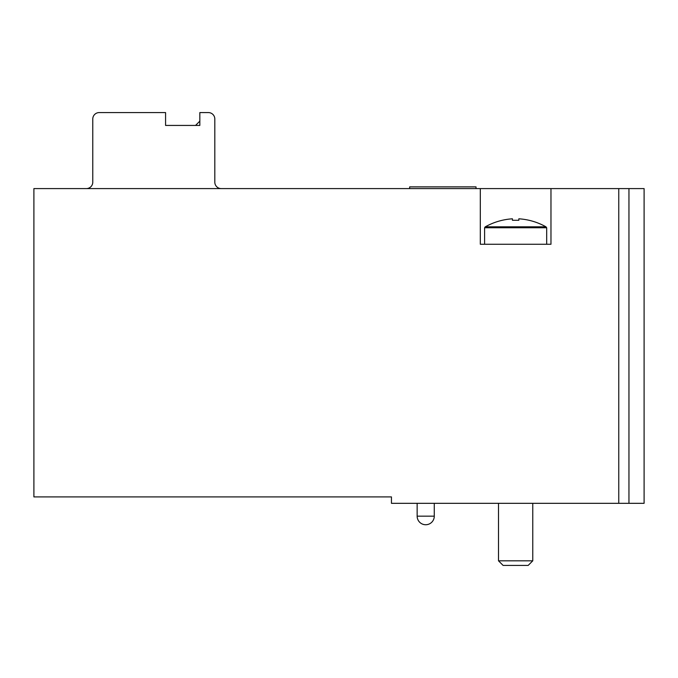 <?xml version="1.0" encoding="UTF-8"?>
<svg xmlns="http://www.w3.org/2000/svg" width="678" height="678" viewBox="0 0 678 678"><rect width="100%" height="100%" fill="white"/><g stroke="black" fill="none" stroke-linecap="round" stroke-linejoin="round"><path stroke-width="1.02" d="M165.576 125.43L195.552 125.43L199.832 121.15L199.832 125.43L165.576 125.43L165.576 112.582L99.2 112.582A6.424 6.424 0 0 0 92.776 119.006L92.776 182.17A6.424 6.424 0 0 1 86.352 188.594M391.452 503.322L391.452 496.906L33.9 496.906L33.9 188.594L480.312 188.594L480.312 244.258L550.968 244.258L550.968 188.594L644.1 188.594L644.1 503.322L391.452 503.322M550.968 188.594L480.312 188.594M221.24 188.594A6.424 6.424 0 0 1 214.816 182.17L214.816 119.006A6.424 6.424 0 0 0 208.392 112.582L199.832 112.582L199.832 125.43M476.024 188.594L476.024 186.882L409.656 186.882L409.656 188.594M485.304 226.816L545.968 226.816C537.561 222.13 528.518 219.452 518.848 218.799C528.509 219.452 537.552 222.121 545.968 226.816L546.68 227.749L484.592 227.749L485.304 226.816C493.72 222.13 502.754 219.452 512.424 218.799C502.762 219.452 493.72 222.121 485.304 226.816L484.956 227.13M518.848 218.799L518.848 220.282L512.424 220.282L512.424 218.799M484.592 227.749L484.592 244.258M532.764 503.322L532.764 560.825L498.508 560.825L498.508 503.322M532.764 560.825L528.17 565.418L503.101 565.418L498.508 560.825M618.76 188.594L618.76 503.322M628.955 188.594L628.955 503.322M434.276 516.17L417.148 516.17A8.568 8.568 0 0 0 425.716 524.738A8.568 8.568 0 0 0 434.276 516.17L434.276 503.322M417.148 503.322L417.148 516.17M546.68 227.749L546.68 244.258"/></g></svg>
